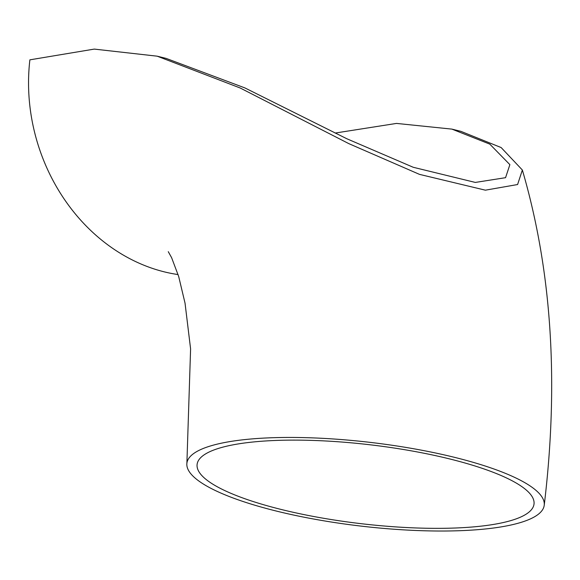 <?xml version="1.0" encoding="UTF-8"?>
<svg xmlns="http://www.w3.org/2000/svg" width="580" height="580" viewBox="0 0 580 580"><rect width="100%" height="100%" fill="white"/><g stroke="black" fill="none" stroke-linecap="round" stroke-linejoin="round"><path stroke-width="0.87" d="M210.663 445.904A179.894 42.108 -173.3 0 0 186.89 463.246A179.894 42.108 -173.3 0 0 360.644 526.053A179.894 42.108 -173.3 0 0 544.228 505.224A179.894 42.108 -173.3 0 0 414.084 448.826A179.894 42.108 -173.3 0 0 210.663 445.904M335.146 133.052L396.495 123.417L451.871 129.108L460.911 131.348L501.142 147.552L522.355 170.012L517.592 184.534L485.373 190.175L419.485 174.37L348.826 143.637L240.207 88.008L157.166 56.18L94.264 49.097L29.884 59.834A179.894 153.917 73.3 0 0 178.082 274.572M281.474 509.53A169.614 39.701 -173.3 0 0 511.603 520.376A169.614 39.701 -173.3 0 0 534.02 504.02A169.614 39.701 -173.3 0 0 370.192 444.802A169.614 39.701 -173.3 0 0 197.099 464.442A169.614 39.701 -173.3 0 0 281.474 509.53M451.871 129.108L489.803 144.13L509.878 164.647L505.557 177.683L475.325 182.432L413.236 167.279L346.862 138.765L244.862 87.906L166.206 58.42L157.166 56.18M186.89 463.246L190.595 348.899L185.034 303.13L178.684 276.508L171.622 257.708L168.28 251.684M544.228 505.224C559.048 382.205 551.754 270.469 522.355 170.012"/></g></svg>
